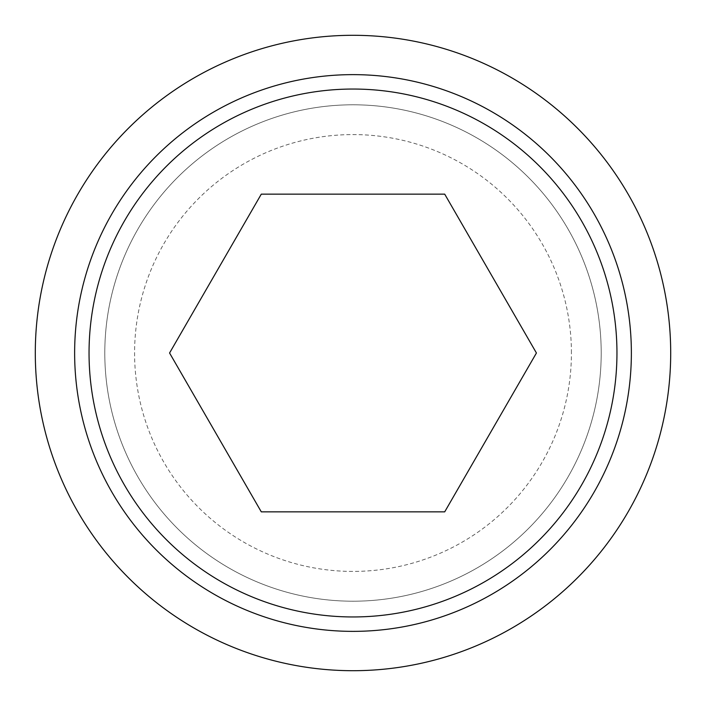 <?xml version="1.0" encoding="UTF-8"?>
<svg xmlns="http://www.w3.org/2000/svg" width="706" height="706" viewBox="0 0 706 706"><rect width="100%" height="100%" fill="white"/><g stroke="black" fill="none" stroke-linecap="round" stroke-linejoin="round"><path stroke-width="0.53" stroke-dasharray="3.53 2.65" d="M444.709 511.85L536.428 353L444.709 194.15L261.291 194.15L169.572 353L261.291 511.85L444.709 511.85M35.3 353A317.7 317.7 0 0 0 353 670.7A317.7 317.7 0 0 0 670.7 353A317.7 317.7 0 0 0 353 35.3A317.7 317.7 0 0 0 35.3 353M104.797 353A248.203 248.203 0 0 0 353 601.203A248.203 248.203 0 0 0 601.203 353A248.203 248.203 0 0 0 353 104.797A248.203 248.203 0 0 0 104.797 353A248.203 248.203 0 0 0 353 601.203A248.203 248.203 0 0 0 601.203 353A248.203 248.203 0 0 0 353 104.797A248.203 248.203 0 0 0 104.797 353M571.419 353A218.419 218.419 0 0 0 353 134.581A218.419 218.419 0 0 0 134.581 353A218.419 218.419 0 0 0 353 571.419A218.419 218.419 0 0 0 571.419 353"/><path stroke-width="1.06" d="M35.3 353A317.7 317.7 0 0 0 353 670.7A317.7 317.7 0 0 0 670.7 353A317.7 317.7 0 0 0 353 35.3A317.7 317.7 0 0 0 35.3 353M631.367 353A278.367 278.367 0 0 1 353 631.367A278.367 278.367 0 0 1 74.633 353A278.367 278.367 0 0 1 353 74.633A278.367 278.367 0 0 1 631.367 353M353 89.044A263.956 263.956 0 0 0 89.044 353A263.956 263.956 0 0 0 353 616.956A263.956 263.956 0 0 0 616.956 353A263.956 263.956 0 0 0 353 89.044M536.428 353L444.709 511.85L261.291 511.85L169.572 353L261.291 194.15L444.709 194.15L536.428 353"/></g></svg>
